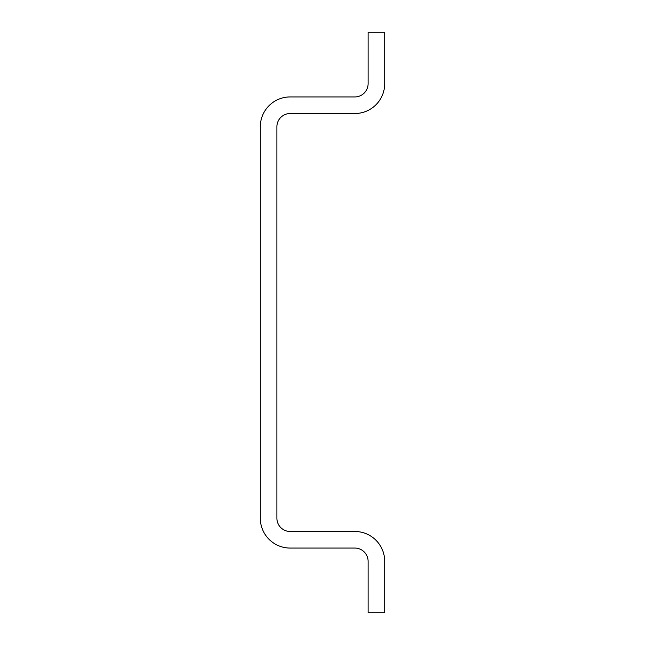 <?xml version="1.0" encoding="UTF-8"?>
<svg xmlns="http://www.w3.org/2000/svg" width="645" height="645" viewBox="0 0 645 645"><rect width="100%" height="100%" fill="white"/><g stroke="black" fill="none" stroke-linecap="round" stroke-linejoin="round"><path stroke-width="0.97" d="M354.839 548.065A13.271 13.271 0 0 1 368.11 561.335L368.11 612.75L384.694 612.75L384.694 561.335A29.855 29.855 0 0 0 354.839 531.48L290.161 531.48A13.271 13.271 0 0 1 276.89 518.209L276.89 126.791A13.271 13.271 0 0 1 290.161 113.52L354.839 113.52A29.855 29.855 0 0 0 384.694 83.665L384.694 32.25L368.11 32.25L368.11 83.665A13.271 13.271 0 0 1 354.839 96.935L290.161 96.935A29.855 29.855 0 0 0 260.306 126.791L260.306 518.209A29.855 29.855 0 0 0 290.161 548.065L354.839 548.065"/></g></svg>
